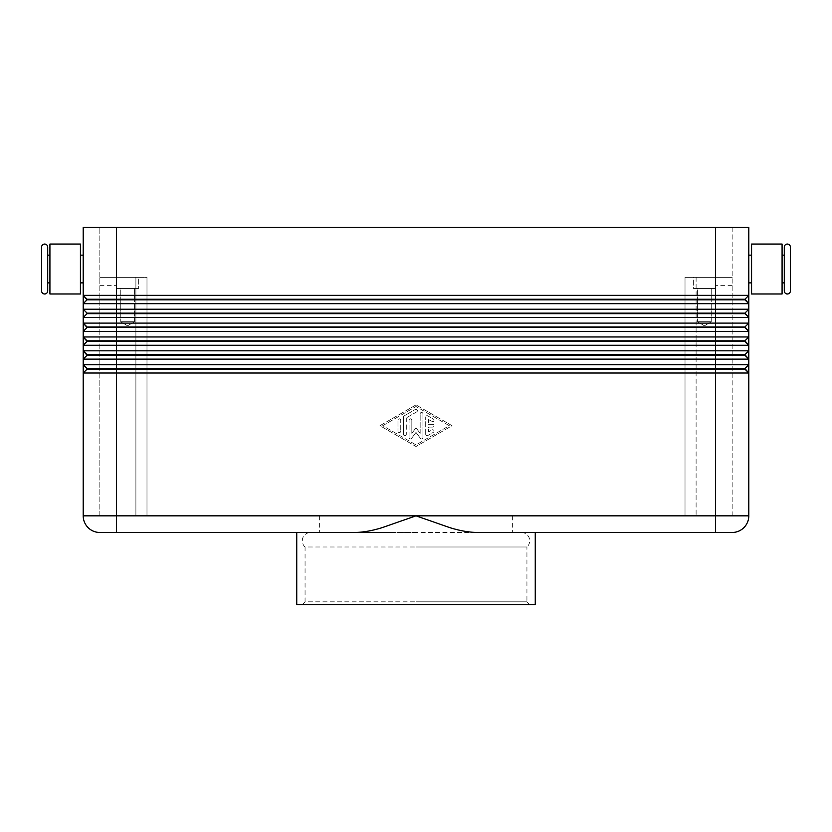 <?xml version="1.0" encoding="UTF-8"?>
<svg xmlns="http://www.w3.org/2000/svg" width="832" height="832" viewBox="0 0 832 832"><rect width="100%" height="100%" fill="white"/><g stroke="black" fill="none" stroke-linecap="round" stroke-linejoin="round"><path stroke-width="0.62" stroke-dasharray="4.16 3.12" d="M47.705 255.143L47.705 282.88L47.705 255.143M535.257 604.583L302.297 604.583L305.063 601.817L416 601.817L305.063 601.817L305.063 546.998L416 546.998L305.063 546.998A8.32 8.32 0 0 1 310.617 532.48L391.986 532.48L310.617 532.48M391.986 532.48L521.383 532.48L391.986 532.48M521.383 532.48A8.32 8.32 0 0 1 526.937 546.998L416 546.998L526.937 546.998L526.937 601.817L416 601.817L526.937 601.817L529.703 604.583L416 604.583L529.703 604.583M790.4 247.104L790.4 290.919M736.31 299.801L744.921 299.801L748.8 303.68L83.2 303.68L83.2 295.36L87.079 299.801L736.31 299.801M355.243 532.48L99.84 532.48A16.64 16.64 0 0 1 83.2 515.84L83.2 364.697L116.48 364.697L116.48 350.823L715.52 350.823L715.52 323.097L748.8 323.097L744.921 326.976L116.48 326.976L116.48 340.839L87.079 340.839L83.2 336.96L748.8 336.96L744.921 340.839L116.48 340.839L116.48 350.823L83.2 350.823L83.2 323.097L715.52 323.097L715.52 309.223L748.8 309.223L744.921 313.113L116.48 313.113L116.48 299.239L87.079 299.239L83.2 303.68L87.079 299.801L83.2 303.68L83.2 309.223L715.52 309.223L715.52 295.36L748.8 295.36L744.921 299.239L116.48 299.239L116.48 295.36L715.52 295.36L715.52 227.417L732.16 227.417L99.84 227.417L116.48 227.417L116.48 295.36L83.2 295.36L83.2 227.417L748.8 227.417L748.8 317.543L83.2 317.543L83.2 309.223L87.079 313.664L744.921 313.664L748.8 317.543L748.8 331.417L83.2 331.417L87.079 327.527L744.921 327.527L748.8 331.417L748.8 345.28L83.2 345.28L87.079 341.401L744.921 341.401L748.8 345.28L748.8 359.143L83.2 359.143L87.079 355.264L744.921 355.264L748.8 359.143L744.921 354.713L87.079 354.713L83.2 359.143L83.2 350.823L87.079 354.713L83.2 359.143M83.2 323.097L87.079 326.976L116.48 326.976L116.48 313.113L87.079 313.113L83.2 317.543L87.079 313.664L83.2 317.543L83.2 323.097L87.079 326.976L83.2 331.417L87.079 327.527M535.257 532.48L476.757 532.48C468.364 532.262 459.358 530.629 449.748 527.602L416 515.84L319.374 515.84L732.16 515.84L715.52 515.84L715.52 285.657L715.52 515.84L715.52 369.127L744.921 369.127L748.8 373.017L83.2 373.017L87.079 369.127L715.52 369.127L715.52 364.697L748.8 364.697L744.921 368.576L116.48 368.576L116.48 364.697L715.52 364.697L715.52 350.823L748.8 350.823L744.921 354.713M83.2 515.84L116.48 515.84L116.48 285.657L116.48 515.84L99.84 515.84L116.48 515.84L116.48 368.576L87.079 368.576L83.2 373.017L87.079 369.127M83.2 364.697L87.079 368.576L83.2 364.697M83.2 255.143L83.2 282.88L83.2 255.143M80.423 255.143L80.423 282.88L80.423 255.143M49.92 282.88L49.92 255.143L49.92 282.88M80.423 244.057L80.423 293.977M49.92 293.977L49.92 244.057M784.295 247.104L784.295 290.919M748.8 255.143L748.8 282.88L748.8 255.143M751.577 244.057L751.577 293.977M782.08 293.977L782.08 244.057M784.295 255.143L784.295 282.88L784.295 255.143M688.262 277.337L696.103 277.337L685.017 277.337L685.017 515.84L696.103 515.84L685.017 515.84L685.017 277.337L688.262 277.337M135.897 515.84L99.84 515.84L99.84 277.337L99.84 515.84L135.897 515.84L135.897 277.337L143.738 277.337L99.84 277.337L138.663 277.337L138.663 288.423L116.48 288.423L116.48 277.337L138.663 277.337L138.663 288.423L116.48 288.423L116.48 277.337L116.48 285.657L116.48 277.337L146.983 277.337L143.738 277.337L146.983 277.337L146.983 515.84L685.017 515.84L685.017 277.337L715.52 277.337L715.52 288.423L693.337 288.423L693.337 277.337L715.52 277.337L715.52 288.423L693.337 288.423L693.337 277.337L715.52 277.337L715.52 285.657L715.52 277.337L685.017 277.337L685.017 515.84L143.738 515.84L146.983 515.84L146.983 277.337L146.983 515.84L146.983 277.337L99.84 277.337L135.897 277.337L135.897 515.84M711.246 288.423L697.611 288.423L711.246 288.423L711.246 321.703L697.611 321.703L697.611 288.423L711.246 288.423L697.611 288.423L697.611 321.703L711.246 321.703L704.423 325.801L697.611 321.703L711.246 321.703L697.611 321.703L704.423 325.801L711.246 321.703L711.246 288.423M134.389 288.423L120.754 288.423L134.389 288.423L134.389 321.703L120.754 321.703L120.754 288.423L134.389 288.423L120.754 288.423L120.754 321.703L134.389 321.703L127.577 325.801L120.754 321.703L134.389 321.703L120.754 321.703L127.577 325.801L134.389 321.703L134.389 288.423M416 532.48L319.374 532.48L416 532.48M116.48 532.48L116.48 515.84L512.626 515.84L416 515.84L382.252 527.602M302.297 604.583L296.743 604.583M732.16 515.84L732.16 277.337L732.16 515.84L696.103 515.84L732.16 515.84M732.16 227.417L732.16 277.337L696.103 277.337L732.16 277.337L732.16 227.417M732.16 532.48L715.52 532.48L715.52 515.84L748.8 515.84A16.64 16.64 0 0 1 732.16 532.48M748.8 364.697L744.921 368.576L748.8 364.697L748.8 515.84A16.64 16.64 0 0 1 743.922 527.602M416 404.914L379.943 425.703L416 446.503L452.057 425.703L416 404.914L452.057 425.703L416 446.503L379.943 425.703L416 404.914M116.48 288.423L138.663 288.423L116.48 288.423M138.663 277.337L116.48 277.337L138.663 277.337M693.337 288.423L715.52 288.423L693.337 288.423M99.84 515.84L99.84 277.337L99.84 515.84M99.84 277.337L99.84 227.417L99.84 277.337L116.48 277.337L116.48 227.417L116.48 277.337M41.6 247.104L41.6 290.919M744.921 368.576L748.8 373.017M744.921 340.839L748.8 336.96L744.921 340.839L748.8 345.28M83.2 336.96L87.079 340.839L83.2 345.28L87.079 341.401M744.921 326.976L748.8 323.097L744.921 326.976L748.8 331.417M744.921 313.113L748.8 309.223L744.921 313.113L748.8 317.543M744.921 299.239L748.8 295.36L744.921 299.239L748.8 303.68M83.2 350.823L87.079 355.264M83.2 309.223L87.079 313.664M83.2 295.36L87.079 299.801M715.52 227.417L715.52 277.337L715.52 227.417L116.48 227.417M425.703 434.335L425.703 417.071L425.703 434.335A1.383 1.383 0 0 0 427.783 435.542L433.337 432.338A1.383 1.383 0 0 0 433.846 430.446A1.383 1.383 0 0 0 431.943 429.936L428.48 431.943L428.48 427.097L432.64 427.097A1.383 1.383 0 0 0 434.023 425.703A1.383 1.383 0 0 0 432.64 424.32L428.48 424.32L428.48 419.474L431.943 421.47A1.383 1.383 0 0 0 433.846 420.961A1.383 1.383 0 0 0 433.337 419.068L427.783 415.875A1.383 1.383 0 0 0 425.703 417.071A1.383 1.383 0 0 1 427.783 415.875L433.337 419.068A1.383 1.383 0 0 1 433.846 420.961A1.383 1.383 0 0 1 431.943 421.47L428.48 419.474L428.48 424.32L432.64 424.32A1.383 1.383 0 0 1 434.023 425.703A1.383 1.383 0 0 1 432.64 427.097L428.48 427.097L428.48 431.943L431.943 429.936A1.383 1.383 0 0 1 433.846 430.446A1.383 1.383 0 0 1 433.337 432.338L427.783 435.542A1.383 1.383 0 0 1 425.703 434.335M400.743 420.212A1.383 1.383 0 0 0 399.36 418.829A1.383 1.383 0 0 0 397.977 420.212A1.383 1.383 0 0 1 399.36 418.829A1.383 1.383 0 0 1 400.743 420.212L400.743 431.194L400.743 420.212M397.977 431.194A1.383 1.383 0 0 0 399.36 432.588A1.383 1.383 0 0 0 400.743 431.194A1.383 1.383 0 0 1 399.36 432.588A1.383 1.383 0 0 1 397.977 431.194L397.977 420.212L397.977 431.194M382.72 425.703L416 406.515L449.28 425.703L416 444.902L382.72 425.703L416 406.515L449.28 425.703L416 444.902L382.72 425.703M404.217 415.875A1.383 1.383 0 0 0 403.52 417.071A1.383 1.383 0 0 1 404.217 415.875L415.303 409.479L404.217 415.875M416.697 411.882A1.383 1.383 0 0 0 417.206 409.989A1.383 1.383 0 0 0 415.303 409.479A1.383 1.383 0 0 1 417.206 409.989A1.383 1.383 0 0 1 416.697 411.882L406.297 417.872L416.697 411.882M406.297 417.872L406.297 434.335L406.297 417.872M403.52 434.335A1.383 1.383 0 0 0 404.903 435.729A1.383 1.383 0 0 0 406.297 434.335A1.383 1.383 0 0 1 404.903 435.729A1.383 1.383 0 0 1 403.52 434.335L403.52 417.071L403.52 434.335M411.84 420.212A1.383 1.383 0 0 0 410.457 418.829A1.383 1.383 0 0 0 409.063 420.212A1.383 1.383 0 0 1 410.457 418.829A1.383 1.383 0 0 1 411.84 420.212L411.84 433.358L411.84 420.212M411.84 433.358L416 427.794L411.84 433.358M416 427.794L420.16 433.358L416 427.794M420.16 433.358L420.16 413.878L420.16 433.358M422.937 413.878A1.383 1.383 0 0 0 421.543 412.485A1.383 1.383 0 0 0 420.16 413.878A1.383 1.383 0 0 1 421.543 412.485A1.383 1.383 0 0 1 422.937 413.878L422.937 437.538L422.937 413.878M420.43 438.37A1.383 1.383 0 0 0 422.937 437.538A1.383 1.383 0 0 1 420.43 438.37L416 432.422L420.43 438.37M416 432.422L411.57 438.37L416 432.422M409.063 437.538A1.383 1.383 0 0 0 411.57 438.37A1.383 1.383 0 0 1 409.063 437.538L409.063 420.212L409.063 437.538M696.103 277.337L696.103 515.84L696.103 277.337M99.84 532.48A16.64 16.64 0 0 1 88.078 527.602M732.16 285.657L715.52 285.657L732.16 285.657M99.84 285.657L116.48 285.657L99.84 285.657M319.374 515.84L319.374 532.48M715.52 277.337L732.16 277.337M512.626 515.84L512.626 532.48"/><path stroke-width="1.25" d="M49.92 282.88L47.705 282.88L47.705 290.919A3.047 3.047 0 0 1 44.647 293.977A3.047 3.047 0 0 1 41.6 290.919L41.6 247.104A3.047 3.047 0 0 1 44.647 244.057A3.047 3.047 0 0 1 47.705 247.104L47.705 255.143L49.92 255.143M787.353 293.977A3.047 3.047 0 0 0 790.4 290.919L790.4 247.104A3.047 3.047 0 0 0 787.353 244.057A3.047 3.047 0 0 0 784.295 247.104L784.295 290.919A3.047 3.047 0 0 0 787.353 293.977M47.705 290.919L47.705 247.104M116.48 227.417L748.8 227.417L748.8 295.36L116.48 295.36L116.48 227.417L83.2 227.417L83.2 295.36L87.079 299.801L744.921 299.801L748.8 303.68L748.8 295.36L744.921 299.239L87.079 299.239L83.2 295.36L83.2 303.68L748.8 303.68L748.8 309.223L83.2 309.223L87.079 313.113L83.2 309.223L83.2 317.543L748.8 317.543L748.8 309.223L744.921 313.113L87.079 313.113L87.079 313.664L744.921 313.664L748.8 317.543L748.8 323.097L83.2 323.097L83.2 331.417L748.8 331.417L748.8 323.097L744.921 326.976L87.079 326.976L83.2 323.097L87.079 327.527L744.921 327.527L748.8 331.417L748.8 336.96L83.2 336.96L83.2 345.28L748.8 345.28L748.8 336.96L744.921 340.839L87.079 340.839L83.2 336.96L87.079 341.401L744.921 341.401L748.8 345.28L748.8 350.823L83.2 350.823L83.2 359.143L748.8 359.143L748.8 364.697L83.2 364.697L83.2 373.017L748.8 373.017L748.8 350.823L744.921 354.713L87.079 354.713L83.2 350.823L87.079 355.264L744.921 355.264L748.8 359.143L744.921 354.713M87.079 299.801L83.2 303.68L83.2 309.223M748.8 364.697L744.921 368.576L116.48 368.576L116.48 295.36L83.2 295.36M87.079 313.664L83.2 317.543L83.2 323.097M87.079 327.527L83.2 331.417L83.2 336.96M87.079 341.401L83.2 345.28L83.2 350.823M87.079 355.264L83.2 359.143L83.2 364.697L83.2 359.143M99.84 532.48A16.64 16.64 0 0 1 88.078 527.602A16.64 16.64 0 0 0 99.84 532.48L355.243 532.48C363.636 532.262 372.642 530.629 382.252 527.602L416 515.84L116.48 515.84L116.48 368.576L87.079 368.576L87.079 369.127L744.921 369.127L748.8 373.017L748.8 515.84A16.64 16.64 0 0 1 732.16 532.48L535.257 532.48L535.257 604.583L296.743 604.583L296.743 532.48M87.079 369.127L83.2 373.017L83.2 515.84A16.64 16.64 0 0 0 88.078 527.602A16.64 16.64 0 0 1 83.2 515.84L116.48 515.84L116.48 532.48M83.2 282.88L80.423 282.88M80.423 255.143L83.2 255.143M47.705 282.88L47.705 255.143M80.423 293.977L80.423 244.057L49.92 244.057L49.92 293.977L80.423 293.977M748.8 282.88L751.577 282.88M751.577 255.143L748.8 255.143M782.08 282.88L784.295 282.88M784.295 255.143L782.08 255.143M751.577 269.017L751.577 244.057L782.08 244.057L782.08 293.977L751.577 293.977L751.577 269.017M416 515.84L449.748 527.602C459.358 530.629 468.364 532.262 476.757 532.48L715.52 532.48L715.52 515.84L416 515.84M382.252 527.602C372.642 530.629 363.636 532.262 355.243 532.48M87.079 368.576L83.2 364.697L87.079 368.576M744.921 368.576L748.8 373.017M744.921 340.839L748.8 345.28M744.921 326.976L748.8 331.417M744.921 313.113L748.8 317.543M744.921 299.239L748.8 303.68M715.52 227.417L715.52 515.84L748.8 515.84A16.64 16.64 0 0 1 732.16 532.48"/></g></svg>
